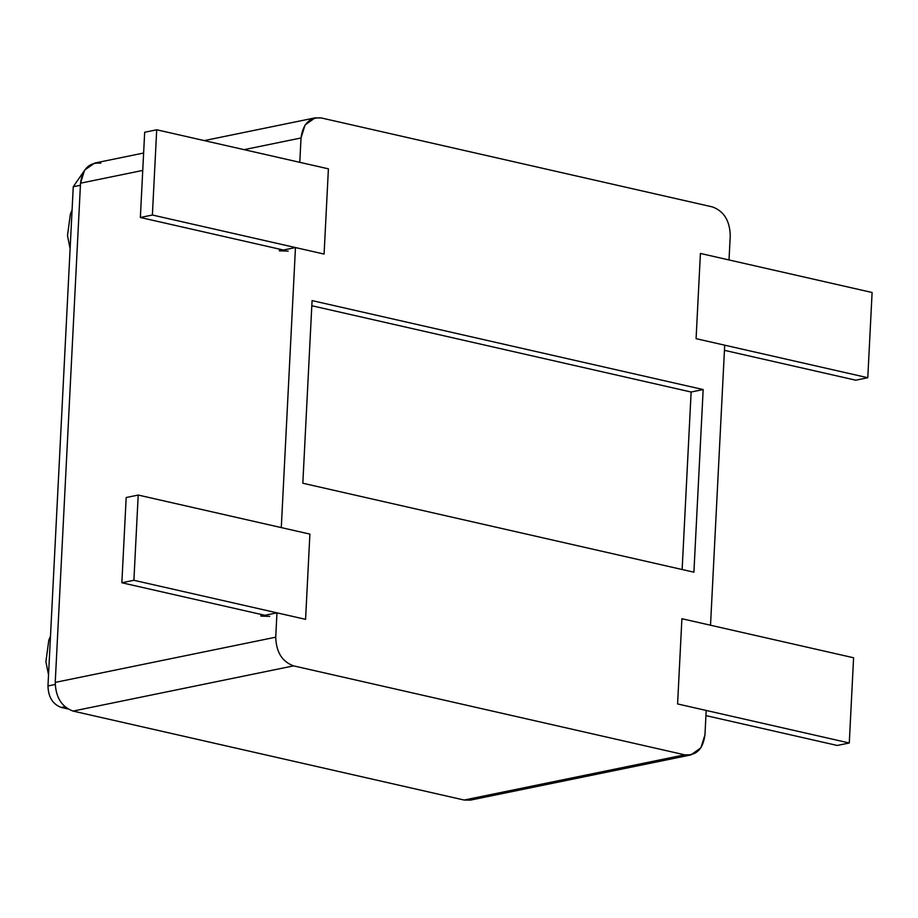 <?xml version="1.0" encoding="UTF-8"?>
<svg xmlns="http://www.w3.org/2000/svg" width="918" height="918" viewBox="0 0 918 918"><rect width="100%" height="100%" fill="white"/><g stroke="black" fill="none" stroke-linecap="round" stroke-linejoin="round"><path stroke-width="1.38" d="M305.579 619.34L276.961 612.834L275.733 637.184C276.203 652.147 282.147 661.706 293.576 665.871L684.656 754.825C696.234 755.893 703.004 749.214 704.967 734.813L706.194 710.452L677.587 703.945L681.902 618.721L710.521 625.227L724.704 345.179L696.085 338.673L700.411 253.448L729.018 259.955L730.258 235.605C729.787 220.641 723.843 211.083 712.414 206.917L321.334 117.963C309.745 116.896 302.974 123.563 301.024 137.975L299.784 162.325L328.403 168.832L324.088 254.068L295.47 247.562L281.287 527.598L309.894 534.104L305.579 619.34L309.894 534.104L281.287 527.598L295.47 247.562L279.428 250.843L279.52 249.134L279.428 250.843L295.47 247.562L324.088 254.068L328.403 168.832L299.784 162.325L301.024 137.975L244.062 149.657L301.024 137.975L305.086 124.928L315.081 117.871L321.334 117.963L712.414 206.917C723.843 211.083 729.787 220.641 730.258 235.605L729.018 259.955L700.411 253.448L696.085 338.673L724.704 345.179L710.521 625.227L681.902 618.721L677.587 703.945L706.194 710.452L704.967 734.813L700.893 747.86L690.898 754.917L684.656 754.825L293.576 665.871C282.147 661.706 276.203 652.147 275.733 637.184L276.961 612.834L260.93 616.116L261.01 614.406L260.93 616.116L276.961 612.834L305.579 619.34L133.89 580.291L138.205 495.054L126.179 497.522L121.853 582.758L133.89 580.291L121.853 582.758L264.935 615.301L121.853 582.758L126.179 497.522L138.205 495.054L309.894 534.104L305.579 619.34L309.894 534.104L138.205 495.054L133.89 580.291L305.579 619.34M312.074 300.599L703.165 389.553L693.905 572.189L302.825 483.235L312.074 300.599L302.825 483.235L693.905 572.189L703.165 389.553L691.128 392.02L682.143 569.504L691.128 392.02L703.165 389.553L312.074 300.599M143.633 153.031L94.577 163.083L84.582 170.14L80.52 183.187L142.749 170.427L80.52 183.187L55.229 682.395L275.733 637.184L55.229 682.395C55.7 697.359 61.644 706.917 73.073 711.083L293.576 665.871L73.073 711.083L464.152 800.037L684.656 754.825L464.152 800.037L470.395 800.129L690.898 754.917M83.63 171.7L73.256 186.744L80.405 185.275L73.256 186.744L47.965 685.953L55.195 684.472L47.965 685.953C48.321 697.175 52.785 704.347 61.345 707.468L64.857 706.745L61.345 707.468L67.852 708.948L61.345 707.468C52.785 704.347 48.321 697.175 47.965 685.953L73.256 186.744L83.63 171.7M476.098 797.581L464.152 800.037L73.073 711.083C61.644 706.917 55.7 697.359 55.229 682.395L80.52 183.187C82.471 168.786 89.241 162.107 100.831 163.174M288.206 251.107L279.428 250.843L288.206 251.107M269.708 616.38L260.93 616.116L269.708 616.38M311.822 305.74L691.128 392.02L311.822 305.74M872.1 292.498L867.785 377.723L855.76 380.19L867.785 377.723L696.085 338.673L700.411 253.448L872.1 292.498L700.411 253.448L696.085 338.673L867.785 377.723L872.1 292.498M724.44 350.332L855.76 380.19L724.44 350.332M152.388 215.019L156.703 129.782L144.677 132.249L140.362 217.486L152.388 215.019L140.362 217.486L283.444 250.029L140.362 217.486L144.677 132.249L156.703 129.782L328.403 168.832L324.088 254.068L152.388 215.019L324.088 254.068L328.403 168.832L156.703 129.782L152.388 215.019M853.591 657.77L849.276 742.995L837.25 745.462L849.276 742.995L677.587 703.945L681.902 618.721L853.591 657.77L681.902 618.721L677.587 703.945L849.276 742.995L853.591 657.77M705.942 715.604L837.25 745.462L705.942 715.604M70.112 248.698L67.484 235.605L70.388 214.066L72.074 209.981M48.528 674.845L45.9 661.752L48.803 640.225L50.49 636.128M315.081 117.871L204.244 140.603"/></g></svg>

